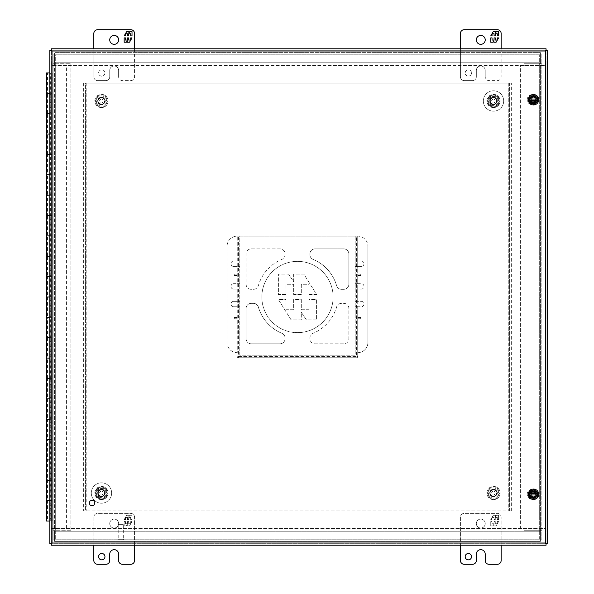 <?xml version="1.0" encoding="UTF-8"?>
<svg xmlns="http://www.w3.org/2000/svg" width="594" height="594" viewBox="0 0 594 594"><rect width="100%" height="100%" fill="white"/><g stroke="black" fill="none" stroke-linecap="round" stroke-linejoin="round"><path stroke-width="0.45" stroke-dasharray="2.97 2.23" d="M546.064 528.467L546.064 543.74L51.314 543.74L51.314 528.467L546.064 528.467L520.611 528.467L520.611 65.555L546.064 65.555L546.064 528.467L520.611 528.467L520.611 65.555L546.064 65.555L546.064 543.74L51.314 543.74L51.314 528.467L546.064 528.467M536.367 99.71A4.039 4.039 0 0 1 532.321 103.75A4.039 4.039 0 0 1 528.281 99.71A4.039 4.039 0 0 1 532.321 95.664A4.039 4.039 0 0 1 536.367 99.71A4.039 4.039 0 0 1 532.321 103.75A4.039 4.039 0 0 1 528.281 99.71A4.039 4.039 0 0 1 532.321 95.664A4.039 4.039 0 0 1 536.367 99.71M536.367 494.29A4.039 4.039 0 0 1 532.321 498.336A4.039 4.039 0 0 1 528.281 494.29A4.039 4.039 0 0 1 532.321 490.25A4.039 4.039 0 0 1 536.367 494.29A4.039 4.039 0 0 1 532.321 498.336A4.039 4.039 0 0 1 528.281 494.29A4.039 4.039 0 0 1 532.321 490.25A4.039 4.039 0 0 1 536.367 494.29M53.111 54.076L54.618 54.076L55.294 54.811L54.559 54.076L55.294 54.811L54.566 54.076L54.566 54.811L54.566 52.614L540.406 52.614L540.406 54.811L540.406 54.076L539.671 54.811L540.406 54.076L539.671 54.811L540.406 54.076L541.869 54.076L541.869 539.924L540.406 539.924L540.406 541.386L54.566 541.386L54.566 539.924L53.096 539.924L53.096 54.076L54.559 54.076L54.566 52.614L540.406 52.614L540.347 54.076L541.854 54.076L541.854 63.283L524.049 63.283L524.049 530.717L541.854 530.717L541.854 539.924L540.347 539.924L540.406 531.207L540.406 541.386L54.566 541.386L54.566 531.207L54.618 539.924L53.111 539.924L53.111 530.717L70.916 530.717L70.916 63.283L53.111 63.283L53.111 54.076L53.111 539.924M539.671 539.189L540.406 539.924L540.406 54.076L54.566 54.076L540.406 54.076L540.406 539.924L539.671 539.189L540.406 539.924L54.566 539.924L55.294 539.189L54.566 539.924L540.406 539.924L539.671 539.189L539.671 54.811L55.294 54.811L55.294 539.189L54.559 539.924L54.559 54.076L54.559 539.924L55.294 539.189L539.671 539.189L539.671 54.811L55.294 54.811L55.294 539.189L539.671 539.189M540.406 54.811L540.406 62.793L540.406 54.811L54.566 54.811L54.566 62.793L54.566 54.811L540.406 54.811M541.854 54.076L541.854 539.924M54.566 62.793L540.406 62.793L54.566 62.793M541.854 63.283L540.347 63.283L540.347 54.076M540.347 539.924L540.347 530.717L541.854 530.717M540.406 531.207L54.566 531.207L540.406 531.207M54.618 54.076L54.618 63.283L53.111 63.283M53.111 530.717L54.618 530.717L54.618 539.924M540.347 530.717L524.049 530.717L524.049 63.283L540.347 63.283M54.618 530.717L55.294 530.717L55.294 63.283L54.618 63.283M55.294 63.283L70.916 63.283L70.916 530.717L55.294 530.717L55.294 63.283M104.967 556.66A3.185 3.185 0 0 1 101.782 559.845A3.185 3.185 0 0 1 98.597 556.66A3.185 3.185 0 0 1 101.782 553.482A3.185 3.185 0 0 1 104.967 556.66M118.644 523.566A4.455 4.455 0 0 1 114.189 528.021A4.455 4.455 0 0 1 109.734 523.566A4.455 4.455 0 0 1 114.189 519.111A4.455 4.455 0 0 1 118.644 523.566A4.455 4.455 0 0 1 114.189 528.021A4.455 4.455 0 0 1 109.734 523.566A4.455 4.455 0 0 1 114.189 519.111A4.455 4.455 0 0 1 118.644 523.566M118.629 560.484A3.816 3.816 0 0 0 122.453 564.3L130.739 564.3A3.816 3.816 0 0 0 134.556 560.484L134.556 517.203A3.816 3.816 0 0 0 130.739 513.387L97.646 513.387A3.816 3.816 0 0 0 93.83 517.203L93.83 560.484A3.816 3.816 0 0 0 97.646 564.3L105.925 564.3A3.816 3.816 0 0 0 109.742 560.484L109.742 554.12A4.44 4.44 0 0 1 114.182 549.68A4.44 4.44 0 0 1 118.629 554.12L118.629 560.484M134.556 545.21L134.556 517.203A3.816 3.816 0 0 0 130.739 513.387L97.646 513.387A3.816 3.816 0 0 0 93.83 517.203L93.83 545.21M128.883 516.862L129.796 515.28L132.009 515.28L132.009 519.601L130.695 519.601L130.695 517.448L128.698 517.448L128.698 519.601L127.48 519.601L127.48 517.448L125.483 517.448L125.483 519.601L124.168 519.601L126.663 515.28L128.883 515.28L128.883 516.862L129.796 515.28L132.009 515.28L132.009 519.601L130.695 519.601L130.695 517.448L128.698 517.448L128.698 519.601L127.48 519.601L127.48 517.448L125.483 517.448L125.483 519.601L124.168 519.601L126.663 515.28L128.883 515.28L128.883 516.862M128.698 523.745L130.695 523.745L130.695 521.584L132.009 521.584L129.514 525.905L127.294 525.905L127.294 524.324L126.381 525.905L124.168 525.905L124.168 521.584L125.483 521.584L125.483 523.745L127.48 523.745L127.48 521.584L128.698 521.584L128.698 523.745L130.695 523.745L130.695 521.584L132.009 521.584L129.514 525.905L127.294 525.905L127.294 524.324L126.381 525.905L124.168 525.905L124.168 521.584L125.483 521.584L125.483 523.745L127.48 523.745L127.48 521.584L128.698 521.584L128.698 523.745M104.967 72.98A3.185 3.185 0 0 1 101.782 76.158A3.185 3.185 0 0 1 98.597 72.98A3.185 3.185 0 0 1 101.782 69.795A3.185 3.185 0 0 1 104.967 72.98A3.185 3.185 0 0 1 101.782 76.158A3.185 3.185 0 0 1 98.597 72.98A3.185 3.185 0 0 1 101.782 69.795A3.185 3.185 0 0 1 104.967 72.98M118.644 39.88A4.455 4.455 0 0 1 114.189 44.335A4.455 4.455 0 0 1 109.734 39.88A4.455 4.455 0 0 1 114.189 35.425A4.455 4.455 0 0 1 118.644 39.88M134.556 48.79L134.556 76.797A3.816 3.816 0 0 1 130.739 80.613L122.453 80.613A3.816 3.816 0 0 1 118.629 76.797A3.816 3.816 0 0 0 122.453 80.613L130.739 80.613A3.816 3.816 0 0 0 134.556 76.797L134.556 33.516A3.816 3.816 0 0 0 130.739 29.7L97.646 29.7A3.816 3.816 0 0 0 93.83 33.516L93.83 76.797A3.816 3.816 0 0 0 97.646 80.613L105.925 80.613A3.816 3.816 0 0 0 109.742 76.797L109.742 70.434A4.44 4.44 0 0 1 114.182 65.993A4.44 4.44 0 0 1 118.629 70.434L118.629 76.797L118.629 70.434A4.44 4.44 0 0 0 114.189 65.993L114.189 65.993A4.44 4.44 0 0 0 109.742 70.434L109.742 76.797A3.816 3.816 0 0 1 105.925 80.613L97.646 80.613A3.816 3.816 0 0 1 93.83 76.797L93.83 48.79M129.796 31.593L132.009 31.593L132.009 35.915L130.695 35.915L130.695 33.761L128.698 33.761L128.698 35.915L127.48 35.915L127.48 33.761L125.483 33.761L125.483 35.915L124.168 35.915L126.663 31.593L128.883 31.593L128.883 33.175L129.796 31.593M130.695 40.058L130.695 37.897L132.009 37.897L129.514 42.226L127.294 42.226L127.294 40.644L126.381 42.226L124.168 42.226L124.168 37.897L125.483 37.897L125.483 40.058L127.48 40.058L127.48 37.897L128.698 37.897L128.698 40.058L130.695 40.058M471.547 556.66A3.185 3.185 0 0 1 468.362 559.845A3.185 3.185 0 0 1 465.184 556.66A3.185 3.185 0 0 1 468.362 553.482A3.185 3.185 0 0 1 471.547 556.66M485.231 523.566A4.455 4.455 0 0 1 480.776 528.021A4.455 4.455 0 0 1 476.321 523.566A4.455 4.455 0 0 1 480.776 519.111A4.455 4.455 0 0 1 485.231 523.566A4.455 4.455 0 0 1 480.776 528.021A4.455 4.455 0 0 1 476.321 523.566A4.455 4.455 0 0 1 480.776 519.111A4.455 4.455 0 0 1 485.231 523.566M485.216 560.484A3.816 3.816 0 0 0 489.033 564.3L497.319 564.3A3.816 3.816 0 0 0 501.143 560.484L501.143 517.203A3.816 3.816 0 0 0 497.319 513.387L464.226 513.387A3.816 3.816 0 0 0 460.409 517.203L460.409 560.484A3.816 3.816 0 0 0 464.226 564.3L472.505 564.3A3.816 3.816 0 0 0 476.329 560.484L476.329 554.12A4.44 4.44 0 0 1 480.769 549.68A4.44 4.44 0 0 1 485.216 554.12L485.216 560.484M501.143 545.21L501.143 517.203A3.816 3.816 0 0 0 497.319 513.387L464.226 513.387A3.816 3.816 0 0 0 460.409 517.203L460.409 545.21M495.463 516.862L496.376 515.28L498.596 515.28L498.596 519.601L497.282 519.601L497.282 517.448L495.285 517.448L495.285 519.601L494.06 519.601L494.06 517.448L492.062 517.448L492.062 519.601L490.748 519.601L493.243 515.28L495.463 515.28L495.463 516.862L496.376 515.28L498.596 515.28L498.596 519.601L497.282 519.601L497.282 517.448L495.285 517.448L495.285 519.601L494.06 519.601L494.06 517.448L492.062 517.448L492.062 519.601L490.748 519.601L493.243 515.28L495.463 515.28L495.463 516.862M495.285 523.745L497.282 523.745L497.282 521.584L498.596 521.584L496.101 525.905L493.881 525.905L493.881 524.324L492.968 525.905L490.748 525.905L490.748 521.584L492.062 521.584L492.062 523.745L494.06 523.745L494.06 521.584L495.285 521.584L495.285 523.745L497.282 523.745L497.282 521.584L498.596 521.584L496.101 525.905L493.881 525.905L493.881 524.324L492.968 525.905L490.748 525.905L490.748 521.584L492.062 521.584L492.062 523.745L494.06 523.745L494.06 521.584L495.285 521.584L495.285 523.745M471.547 72.98A3.185 3.185 0 0 1 468.362 76.158A3.185 3.185 0 0 1 465.184 72.98A3.185 3.185 0 0 1 468.362 69.795A3.185 3.185 0 0 1 471.547 72.98A3.185 3.185 0 0 1 468.362 76.158A3.185 3.185 0 0 1 465.184 72.98A3.185 3.185 0 0 1 468.362 69.795A3.185 3.185 0 0 1 471.547 72.98M485.231 39.88A4.455 4.455 0 0 1 480.776 44.335A4.455 4.455 0 0 1 476.321 39.88A4.455 4.455 0 0 1 480.776 35.425A4.455 4.455 0 0 1 485.231 39.88M501.143 48.79L501.143 76.797A3.816 3.816 0 0 1 497.319 80.613L489.033 80.613A3.816 3.816 0 0 1 485.216 76.797A3.816 3.816 0 0 0 489.033 80.613L497.319 80.613A3.816 3.816 0 0 0 501.143 76.797L501.143 33.516A3.816 3.816 0 0 0 497.319 29.7L464.226 29.7A3.816 3.816 0 0 0 460.409 33.516L460.409 76.797A3.816 3.816 0 0 0 464.226 80.613L472.505 80.613A3.816 3.816 0 0 0 476.329 76.797L476.329 70.434A4.44 4.44 0 0 1 480.769 65.993A4.44 4.44 0 0 1 485.216 70.434L485.216 76.797L485.216 70.434A4.44 4.44 0 0 0 480.776 65.993L480.776 65.993A4.44 4.44 0 0 0 476.329 70.434L476.329 76.797A3.816 3.816 0 0 1 472.505 80.613L464.226 80.613A3.816 3.816 0 0 1 460.409 76.797L460.409 48.79M496.376 31.593L498.596 31.593L498.596 35.915L497.282 35.915L497.282 33.761L495.285 33.761L495.285 35.915L494.06 35.915L494.06 33.761L492.062 33.761L492.062 35.915L490.748 35.915L493.243 31.593L495.463 31.593L495.463 33.175L496.376 31.593M497.282 40.058L497.282 37.897L498.596 37.897L496.101 42.226L493.881 42.226L493.881 40.644L492.968 42.226L490.748 42.226L490.748 37.897L492.062 37.897L492.062 40.058L494.06 40.058L494.06 37.897L495.285 37.897L495.285 40.058L497.282 40.058M104.596 493.02A3.126 3.126 0 0 0 101.463 489.894A3.126 3.126 0 0 0 98.337 493.02A3.126 3.126 0 0 1 101.463 489.894A3.126 3.126 0 0 1 104.596 493.02A3.126 3.126 0 0 1 101.463 496.146A3.126 3.126 0 0 1 98.337 493.02A3.126 3.126 0 0 0 101.463 496.146A3.126 3.126 0 0 0 104.596 493.02M101.492 486.59L107.091 489.864L107.091 496.161L101.418 499.45L95.886 496.161L95.886 489.864L101.492 486.59L107.091 489.864L107.091 496.161L101.418 499.45L95.886 496.161L95.886 489.864L101.492 486.59M533.523 102.435A2.71 2.71 0 0 1 530.813 99.725A2.71 2.71 0 0 1 533.523 97.022A2.71 2.71 0 0 0 530.813 99.725A2.71 2.71 0 0 0 533.523 102.435A2.71 2.71 0 0 0 536.234 99.725A2.71 2.71 0 0 0 533.523 97.022A2.71 2.71 0 0 1 536.234 99.725A2.71 2.71 0 0 1 533.523 102.435M533.523 496.978A2.71 2.71 0 0 1 530.813 494.275A2.71 2.71 0 0 1 533.523 491.565A2.71 2.71 0 0 0 530.813 494.275A2.71 2.71 0 0 0 533.523 496.978A2.71 2.71 0 0 0 536.234 494.275A2.71 2.71 0 0 0 533.523 491.565A2.71 2.71 0 0 1 536.234 494.275A2.71 2.71 0 0 1 533.523 496.978M51.307 48.79L51.307 50.26L52.034 50.995L52.034 543.005L545.337 543.005L545.337 50.995L52.034 50.995L51.299 50.26L546.064 50.26L51.307 50.26L546.064 50.26L545.337 50.995L546.064 50.26L546.064 543.74L545.337 543.005L546.064 543.74L51.307 543.74L52.034 543.005L51.299 543.74L51.299 50.26L546.064 50.26L546.064 543.74L51.307 543.74L51.299 50.26L49.837 50.26L49.837 543.74L51.299 543.74L51.307 545.21L546.064 545.21L546.064 543.74L547.534 543.74L547.534 50.26L546.064 50.26L546.064 65.533L51.314 65.533L51.314 50.267L51.314 65.533L546.064 65.533L546.064 48.79L51.307 48.79M49.837 521.012L52.324 521.012L52.324 500.645L49.837 500.645L50.757 500.645L50.757 521.012L46.466 521.012M52.072 72.965L52.072 521.012L51.299 521.012L51.299 500.645L52.324 500.645L52.324 521.012L53.081 521.012L53.096 72.965L52.079 72.965L52.079 521.012L52.079 72.965L51.322 72.965L53.081 72.965L53.096 521.012L53.081 72.965M46.466 72.965L52.324 72.965L52.324 93.332L51.299 93.332L51.299 113.699L47.483 113.699L50.282 113.699L50.282 134.066L47.483 134.066L52.324 134.066L47.483 134.066L47.483 154.433L52.324 154.433L52.324 134.066L46.466 134.066L50.757 134.066L50.282 134.066L50.282 174.792L47.483 174.792L52.324 174.792L47.483 174.792L47.483 195.159L52.324 195.159L52.324 174.792L46.466 174.792L50.757 174.792L50.282 174.792L50.282 215.525L47.483 215.525L52.324 215.525L47.483 215.525L47.483 235.892L52.324 235.892L52.324 215.525L46.466 215.525L50.757 215.525L50.282 215.525L50.282 256.259L47.483 256.259L52.324 256.259L47.483 256.259L47.483 276.626L52.324 276.626L52.324 256.259L46.466 256.259L50.757 256.259L50.282 256.259L50.282 296.993L47.483 296.993L52.324 296.993L47.483 296.993L47.483 317.352L52.324 317.352L52.324 296.993L46.466 296.993L50.757 296.993L50.282 296.993L50.282 337.719L47.483 337.719L52.324 337.719L47.483 337.719L47.483 358.085L52.324 358.085L52.324 337.719L46.466 337.719L50.757 337.719L50.282 337.719L50.282 378.452L47.483 378.452L52.324 378.452L47.483 378.452L47.483 398.819L52.324 398.819L52.324 378.452L46.466 378.452L50.757 378.452L50.282 378.452L50.282 419.186L47.483 419.186L52.324 419.186L47.483 419.186L47.483 439.553L52.324 439.553L52.324 419.186L46.466 419.186L50.757 419.186L50.282 419.186L50.282 459.912L47.483 459.912L51.299 459.912L51.299 480.279L52.324 480.279L52.324 459.912L47.483 459.912L52.324 459.912L52.324 480.279L52.324 459.912L46.466 459.912L50.757 459.912L50.282 459.912L50.282 480.279L50.757 480.279L49.837 480.279L52.324 480.279L52.324 500.645L51.299 500.645L51.299 93.332L47.483 93.332L50.282 93.332L50.282 72.965L50.757 72.965L50.757 93.332L47.483 93.332L47.483 113.699L50.757 113.699L50.757 93.332L49.837 93.332L52.324 93.332L52.324 113.699L52.324 93.332L46.466 93.332L50.757 93.332L50.282 93.332L50.282 113.699L50.757 113.699L49.837 113.699L52.324 113.699L52.324 72.965L52.324 521.012L52.324 500.645L46.466 500.645L51.299 500.645L51.299 521.012L51.299 500.645L47.483 500.645L50.282 500.645L50.282 521.012L50.757 521.012M52.324 93.332L51.299 93.332L51.299 113.699L47.483 113.699L47.483 134.066L51.299 134.066L51.299 154.433L47.483 154.433L47.483 174.792L51.299 174.792L51.299 195.159L47.483 195.159L47.483 215.525L51.299 215.525L51.299 235.892L47.483 235.892L47.483 256.259L51.299 256.259L51.299 276.626L47.483 276.626L47.483 296.993L51.299 296.993L51.299 317.352L47.483 317.352L47.483 337.719L51.299 337.719L51.299 358.085L47.483 358.085L47.483 378.452L51.299 378.452L51.299 398.819L47.483 398.819L47.483 419.186L51.299 419.186L51.299 439.553L47.483 439.553L47.483 521.012L50.282 521.012M51.299 134.066L51.299 113.699L52.324 113.699L52.324 134.066L51.299 134.066L51.299 154.433L52.324 154.433L52.324 134.066L52.324 174.792L51.299 174.792L51.299 195.159L52.324 195.159L52.324 174.792L52.324 215.525L51.299 215.525L51.299 235.892L52.324 235.892L52.324 215.525L52.324 256.259L51.299 256.259L51.299 276.626L52.324 276.626L52.324 256.259L52.324 296.993L51.299 296.993L51.299 317.352L52.324 317.352L52.324 296.993L52.324 337.719L51.299 337.719L51.299 358.085L52.324 358.085L52.324 337.719L52.324 378.452L51.299 378.452L51.299 398.819L52.324 398.819L52.324 378.452L52.324 419.186L51.299 419.186L51.299 439.553L52.324 439.553L52.324 419.186L52.324 459.912L51.299 459.912L51.299 480.279L46.466 480.279L52.324 480.279L52.324 500.645M51.299 93.332L51.322 521.012L51.299 72.965L47.483 72.965L47.483 93.332L51.299 93.332L51.299 72.965L52.324 72.965L52.324 521.012L47.483 521.012M52.079 521.012L53.096 521.012M51.299 174.792L51.299 154.433L47.483 154.433L50.757 154.433L50.757 113.699L46.466 113.699L52.324 113.699L52.324 134.066M51.299 215.525L51.299 195.159L47.483 195.159L50.757 195.159L50.757 154.433L46.466 154.433L52.324 154.433L52.324 174.792M51.299 256.259L51.299 235.892L47.483 235.892L50.757 235.892L50.757 195.159L46.466 195.159L52.324 195.159L52.324 215.525M51.299 296.993L51.299 276.626L47.483 276.626L50.757 276.626L50.757 235.892L46.466 235.892L52.324 235.892L52.324 256.259M51.299 337.719L51.299 317.352L47.483 317.352L50.757 317.352L50.757 276.626L46.466 276.626L52.324 276.626L52.324 296.993M51.299 378.452L51.299 358.085L47.483 358.085L50.757 358.085L50.757 317.352L46.466 317.352L52.324 317.352L52.324 337.719M51.299 419.186L51.299 398.819L47.483 398.819L50.757 398.819L50.757 358.085L46.466 358.085L52.324 358.085L52.324 378.452M51.299 459.912L51.299 439.553L47.483 439.553L50.757 439.553L50.757 398.819L46.466 398.819L52.324 398.819L52.324 419.186M51.299 500.645L51.299 480.279L47.483 480.279L50.282 480.279L50.282 500.645L50.757 500.645L50.757 439.553L46.466 439.553L52.324 439.553L52.324 459.912M496.636 100.98A3.126 3.126 0 0 0 493.503 97.854A3.126 3.126 0 0 0 490.377 100.98A3.126 3.126 0 0 1 493.503 97.854A3.126 3.126 0 0 1 496.636 100.98A3.126 3.126 0 0 1 493.503 104.106A3.126 3.126 0 0 1 490.377 100.98A3.126 3.126 0 0 0 493.503 104.106A3.126 3.126 0 0 0 496.636 100.98M493.532 94.55L499.131 97.824L499.131 104.121L493.458 107.41L487.926 104.121L487.926 97.824L493.532 94.55L499.131 97.824L499.131 104.121L493.458 107.41L487.926 104.121L487.926 97.824L493.532 94.55M531.036 494.275A2.487 2.487 0 0 1 533.523 491.787A2.487 2.487 0 0 1 536.003 494.275A2.487 2.487 0 0 0 533.523 491.787A2.487 2.487 0 0 0 531.036 494.275A2.487 2.487 0 0 0 533.523 496.755A2.487 2.487 0 0 0 536.003 494.275A2.487 2.487 0 0 1 533.523 496.755A2.487 2.487 0 0 1 531.036 494.275M531.615 494.275A1.908 1.908 0 0 1 533.523 492.367A1.908 1.908 0 0 1 535.432 494.275A1.908 1.908 0 0 0 533.523 492.367A1.908 1.908 0 0 0 531.615 494.275A1.908 1.908 0 0 0 533.523 496.183A1.908 1.908 0 0 0 535.432 494.275A1.908 1.908 0 0 1 533.523 496.183A1.908 1.908 0 0 1 531.615 494.275M529.707 492.07L533.523 489.864L537.34 492.07L537.34 496.48L533.523 498.685L529.707 496.48L529.707 492.07M537.34 493.577L529.707 493.577M529.707 494.965L537.34 494.965M530.42 493.577A3.185 3.185 0 0 1 536.627 493.577M536.627 494.965A3.185 3.185 0 0 1 530.42 494.965M493.503 97.616A3.364 3.364 0 0 0 490.147 100.98A3.364 3.364 0 0 0 493.503 104.344A3.364 3.364 0 0 1 490.147 100.98A3.364 3.364 0 0 1 493.503 97.616A3.364 3.364 0 0 1 496.866 100.98A3.364 3.364 0 0 1 493.503 104.344A3.364 3.364 0 0 0 496.866 100.98A3.364 3.364 0 0 0 493.503 97.616A3.364 3.364 0 0 1 496.866 100.98A3.364 3.364 0 0 1 493.503 104.344M493.503 107.596A6.616 6.616 0 0 1 486.887 100.98A6.616 6.616 0 0 1 493.503 94.364A6.616 6.616 0 0 1 500.126 100.98A6.616 6.616 0 0 1 493.503 107.596A6.616 6.616 0 0 1 486.887 100.98A6.616 6.616 0 0 1 493.503 94.364A6.616 6.616 0 0 1 500.126 100.98A6.616 6.616 0 0 1 493.503 107.596A6.616 6.616 0 0 0 500.126 100.98A6.616 6.616 0 0 0 493.503 94.364A6.616 6.616 0 0 1 500.126 100.98A6.616 6.616 0 0 1 493.503 107.596M493.503 97.164A3.816 3.816 0 0 1 497.319 100.98A3.816 3.816 0 0 1 493.503 104.796A3.816 3.816 0 0 0 497.319 100.98A3.816 3.816 0 0 0 493.503 97.164A3.816 3.816 0 0 0 489.686 100.98A3.816 3.816 0 0 0 493.503 104.796A3.816 3.816 0 0 1 489.686 100.98A3.816 3.816 0 0 1 493.503 97.164M493.503 97.928A3.052 3.052 0 0 1 496.562 100.98A3.052 3.052 0 0 1 493.503 104.032A3.052 3.052 0 0 1 490.451 100.98A3.052 3.052 0 0 1 493.503 97.928M493.503 489.656A3.364 3.364 0 0 0 490.147 493.02A3.364 3.364 0 0 0 493.503 496.384A3.364 3.364 0 0 1 490.147 493.02A3.364 3.364 0 0 1 493.503 489.656A3.364 3.364 0 0 1 496.866 493.02A3.364 3.364 0 0 1 493.503 496.384A3.364 3.364 0 0 0 496.866 493.02A3.364 3.364 0 0 0 493.503 489.656A3.364 3.364 0 0 1 496.866 493.02A3.364 3.364 0 0 1 493.503 496.384M493.503 499.636A6.616 6.616 0 0 1 486.887 493.02A6.616 6.616 0 0 1 493.503 486.404A6.616 6.616 0 0 1 500.126 493.02A6.616 6.616 0 0 1 493.503 499.636A6.616 6.616 0 0 1 486.887 493.02A6.616 6.616 0 0 1 493.503 486.404A6.616 6.616 0 0 1 500.126 493.02A6.616 6.616 0 0 1 493.503 499.636A6.616 6.616 0 0 0 500.126 493.02A6.616 6.616 0 0 0 493.503 486.404A6.616 6.616 0 0 1 500.126 493.02A6.616 6.616 0 0 1 493.503 499.636M493.503 489.204A3.816 3.816 0 0 1 497.319 493.02A3.816 3.816 0 0 1 493.503 496.836A3.816 3.816 0 0 0 497.319 493.02A3.816 3.816 0 0 0 493.503 489.204A3.816 3.816 0 0 0 489.686 493.02A3.816 3.816 0 0 0 493.503 496.836A3.816 3.816 0 0 1 489.686 493.02A3.816 3.816 0 0 1 493.503 489.204M493.503 489.968A3.052 3.052 0 0 1 496.562 493.02A3.052 3.052 0 0 1 493.503 496.072A3.052 3.052 0 0 1 490.451 493.02A3.052 3.052 0 0 1 493.503 489.968M101.463 97.616A3.364 3.364 0 0 0 98.107 100.98A3.364 3.364 0 0 0 101.463 104.344A3.364 3.364 0 0 1 98.107 100.98A3.364 3.364 0 0 1 101.463 97.616A3.364 3.364 0 0 1 104.826 100.98A3.364 3.364 0 0 1 101.463 104.344A3.364 3.364 0 0 0 104.826 100.98A3.364 3.364 0 0 0 101.463 97.616A3.364 3.364 0 0 1 104.826 100.98A3.364 3.364 0 0 1 101.463 104.344M101.463 107.596A6.616 6.616 0 0 1 94.847 100.98A6.616 6.616 0 0 1 101.463 94.364A6.616 6.616 0 0 1 108.086 100.98A6.616 6.616 0 0 1 101.463 107.596A6.616 6.616 0 0 1 94.847 100.98A6.616 6.616 0 0 1 101.463 94.364A6.616 6.616 0 0 1 108.086 100.98A6.616 6.616 0 0 1 101.463 107.596A6.616 6.616 0 0 0 108.086 100.98A6.616 6.616 0 0 0 101.463 94.364A6.616 6.616 0 0 1 108.086 100.98A6.616 6.616 0 0 1 101.463 107.596M101.463 97.164A3.816 3.816 0 0 1 105.279 100.98A3.816 3.816 0 0 1 101.463 104.796A3.816 3.816 0 0 0 105.279 100.98A3.816 3.816 0 0 0 101.463 97.164A3.816 3.816 0 0 0 97.646 100.98A3.816 3.816 0 0 0 101.463 104.796A3.816 3.816 0 0 1 97.646 100.98A3.816 3.816 0 0 1 101.463 97.164M101.463 97.928A3.052 3.052 0 0 1 104.522 100.98A3.052 3.052 0 0 1 101.463 104.032A3.052 3.052 0 0 1 98.411 100.98A3.052 3.052 0 0 1 101.463 97.928M493.503 90.8A10.18 10.18 0 0 0 483.323 100.98A10.18 10.18 0 0 0 493.503 111.16A10.18 10.18 0 0 0 503.69 100.98A10.18 10.18 0 0 0 493.503 90.8A10.18 10.18 0 0 0 483.323 100.98A10.18 10.18 0 0 0 493.503 111.16A10.18 10.18 0 0 0 503.69 100.98A10.18 10.18 0 0 0 493.503 90.8M498.032 100.98A4.529 4.529 0 0 0 493.503 96.451A4.529 4.529 0 0 0 488.973 100.98A4.529 4.529 0 0 1 493.503 96.451A4.529 4.529 0 0 1 498.032 100.98A4.529 4.529 0 0 1 493.503 105.509A4.529 4.529 0 0 1 488.973 100.98A4.529 4.529 0 0 0 493.503 105.509A4.529 4.529 0 0 0 498.032 100.98M101.463 489.656A3.364 3.364 0 0 0 98.107 493.02A3.364 3.364 0 0 0 101.463 496.384A3.364 3.364 0 0 1 98.107 493.02A3.364 3.364 0 0 1 101.463 489.656A3.364 3.364 0 0 1 104.826 493.02A3.364 3.364 0 0 1 101.463 496.384A3.364 3.364 0 0 0 104.826 493.02A3.364 3.364 0 0 0 101.463 489.656A3.364 3.364 0 0 1 104.826 493.02A3.364 3.364 0 0 1 101.463 496.384M101.463 499.636A6.616 6.616 0 0 1 94.847 493.02A6.616 6.616 0 0 1 101.463 486.404A6.616 6.616 0 0 1 108.086 493.02A6.616 6.616 0 0 1 101.463 499.636A6.616 6.616 0 0 1 94.847 493.02A6.616 6.616 0 0 1 101.463 486.404A6.616 6.616 0 0 1 108.086 493.02A6.616 6.616 0 0 1 101.463 499.636A6.616 6.616 0 0 0 108.086 493.02A6.616 6.616 0 0 0 101.463 486.404A6.616 6.616 0 0 1 108.086 493.02A6.616 6.616 0 0 1 101.463 499.636M101.463 489.204A3.816 3.816 0 0 1 105.279 493.02A3.816 3.816 0 0 1 101.463 496.836A3.816 3.816 0 0 0 105.279 493.02A3.816 3.816 0 0 0 101.463 489.204A3.816 3.816 0 0 0 97.646 493.02A3.816 3.816 0 0 0 101.463 496.836A3.816 3.816 0 0 1 97.646 493.02A3.816 3.816 0 0 1 101.463 489.204M101.463 489.968A3.052 3.052 0 0 1 104.522 493.02A3.052 3.052 0 0 1 101.463 496.072A3.052 3.052 0 0 1 98.411 493.02A3.052 3.052 0 0 1 101.463 489.968M535.521 102.569A3.475 3.475 0 0 1 530.048 99.725A3.475 3.475 0 0 0 535.521 102.569L535.521 101.307L535.521 102.569M535.521 98.151A2.547 2.547 0 0 0 530.977 99.725A2.547 2.547 0 0 0 535.521 101.307A2.547 2.547 0 0 1 530.977 99.725A2.547 2.547 0 0 1 535.521 98.151L535.521 96.889A3.475 3.475 0 0 0 530.048 99.725A3.475 3.475 0 0 1 535.521 96.889L535.521 98.151M94.58 503.007A2.547 2.547 0 0 0 92.033 500.467A2.547 2.547 0 0 0 89.486 503.007A2.547 2.547 0 0 1 92.033 500.467A2.547 2.547 0 0 1 94.58 503.007A2.547 2.547 0 0 1 92.033 505.553A2.547 2.547 0 0 1 89.486 503.007A2.547 2.547 0 0 0 92.033 505.553A2.547 2.547 0 0 0 94.58 503.007M89.174 503.007A2.859 2.859 0 0 1 92.033 500.148A2.859 2.859 0 0 1 94.899 503.007A2.859 2.859 0 0 1 92.033 505.873A2.859 2.859 0 0 1 89.174 503.007A2.859 2.859 0 0 1 92.033 500.148A2.859 2.859 0 0 1 94.899 503.007A2.859 2.859 0 0 1 92.033 505.873A2.859 2.859 0 0 1 89.174 503.007M493.503 106.074A5.094 5.094 0 0 1 488.409 100.98A5.094 5.094 0 0 1 493.503 95.886A5.094 5.094 0 0 1 498.596 100.98A5.094 5.094 0 0 1 493.503 106.074A5.094 5.094 0 0 1 488.409 100.98A5.094 5.094 0 0 1 493.503 95.886A5.094 5.094 0 0 1 498.596 100.98A5.094 5.094 0 0 1 493.503 106.074M493.503 498.114A5.094 5.094 0 0 1 488.409 493.02A5.094 5.094 0 0 1 493.503 487.926A5.094 5.094 0 0 1 498.596 493.02A5.094 5.094 0 0 1 493.503 498.114A5.094 5.094 0 0 1 488.409 493.02A5.094 5.094 0 0 1 493.503 487.926A5.094 5.094 0 0 1 498.596 493.02A5.094 5.094 0 0 1 493.503 498.114M101.463 498.114A5.094 5.094 0 0 1 96.369 493.02A5.094 5.094 0 0 1 101.463 487.926A5.094 5.094 0 0 1 106.556 493.02A5.094 5.094 0 0 1 101.463 498.114A5.094 5.094 0 0 1 96.369 493.02A5.094 5.094 0 0 1 101.463 487.926A5.094 5.094 0 0 1 106.556 493.02A5.094 5.094 0 0 1 101.463 498.114M101.463 106.074A5.094 5.094 0 0 1 96.369 100.98A5.094 5.094 0 0 1 101.463 95.886A5.094 5.094 0 0 1 106.556 100.98A5.094 5.094 0 0 1 101.463 106.074A5.094 5.094 0 0 1 96.369 100.98A5.094 5.094 0 0 1 101.463 95.886A5.094 5.094 0 0 1 106.556 100.98A5.094 5.094 0 0 1 101.463 106.074M508.776 83.16L85.581 83.16L85.581 510.84L509.392 510.84L509.392 83.16L511.323 83.16L509.392 83.16L509.392 510.84L511.323 510.84L83.643 510.84L85.581 510.84L85.581 83.16L83.643 83.16L508.776 83.16L508.776 510.84L508.776 83.16M511.323 510.84L511.323 83.16L511.323 510.84M83.643 83.16L83.643 510.84L83.643 83.16M533.523 94.535A5.19 5.19 0 0 0 528.326 99.725A5.19 5.19 0 0 0 533.523 104.923A5.19 5.19 0 0 0 538.713 99.725A5.19 5.19 0 0 0 533.523 94.535M533.523 97.082A2.651 2.651 0 0 1 536.167 99.725A2.651 2.651 0 0 1 533.523 102.376A2.651 2.651 0 0 1 530.873 99.725A2.651 2.651 0 0 1 533.523 97.082A2.651 2.651 0 0 1 536.167 99.725A2.651 2.651 0 0 1 533.523 102.376A2.651 2.651 0 0 1 530.873 99.725A2.651 2.651 0 0 1 533.523 97.082M47.483 72.965L50.282 72.965M51.299 113.699L52.324 113.699M51.299 154.433L52.324 154.433M51.299 195.159L52.324 195.159M51.299 235.892L52.324 235.892M51.299 276.626L52.324 276.626M51.299 317.352L52.324 317.352M51.299 358.085L52.324 358.085M51.299 398.819L52.324 398.819M51.299 439.553L52.324 439.553M51.299 480.279L52.324 480.279M51.299 521.012L52.324 521.012M50.757 72.965L49.837 72.965M123.3 524.651L118.206 524.651L123.3 524.651L123.3 539.285L118.206 539.285L123.3 539.285M118.206 524.651L118.206 539.285M117.887 539.285L123.611 539.285L117.887 539.285L117.887 539.924L123.611 539.924L117.887 539.924M123.611 539.285L123.611 539.924M101.463 482.84A10.18 10.18 0 0 0 91.283 493.02A10.18 10.18 0 0 0 101.463 503.2A10.18 10.18 0 0 0 111.65 493.02A10.18 10.18 0 0 0 101.463 482.84A10.18 10.18 0 0 0 91.283 493.02A10.18 10.18 0 0 0 101.463 503.2A10.18 10.18 0 0 0 111.65 493.02A10.18 10.18 0 0 0 101.463 482.84M105.992 493.02A4.529 4.529 0 0 0 101.463 488.491A4.529 4.529 0 0 0 96.933 493.02A4.529 4.529 0 0 1 101.463 488.491A4.529 4.529 0 0 1 105.992 493.02A4.529 4.529 0 0 1 101.463 497.549A4.529 4.529 0 0 1 96.933 493.02A4.529 4.529 0 0 0 101.463 497.549A4.529 4.529 0 0 0 105.992 493.02M535.521 497.111A3.475 3.475 0 0 1 530.048 494.275A3.475 3.475 0 0 0 535.521 497.111L535.521 495.849L535.521 497.111M535.521 492.693A2.547 2.547 0 0 0 530.977 494.275A2.547 2.547 0 0 0 535.521 495.849A2.547 2.547 0 0 1 530.977 494.275A2.547 2.547 0 0 1 535.521 492.693L535.521 491.431A3.475 3.475 0 0 0 530.048 494.275A3.475 3.475 0 0 1 535.521 491.431L535.521 492.693M297.483 332.64A35.64 35.64 0 0 0 333.123 297A35.64 35.64 0 0 0 297.483 261.36A35.64 35.64 0 0 1 333.123 297A35.64 35.64 0 0 1 297.483 332.64A35.64 35.64 0 0 1 261.843 297A35.64 35.64 0 0 1 297.483 261.36A35.64 35.64 0 0 0 261.843 297A35.64 35.64 0 0 0 297.483 332.64M285.061 338.023A5.094 5.094 0 0 0 281.912 333.316A40.734 40.734 0 0 1 258.368 307.039A5.094 5.094 0 0 0 253.482 303.363L251.195 303.363A5.094 5.094 0 0 0 246.102 308.457L246.102 338.706A5.094 5.094 0 0 0 251.195 343.8L279.967 343.8A5.094 5.094 0 0 0 285.061 338.706L285.061 338.023L285.061 338.706A5.094 5.094 0 0 1 279.967 343.8L251.195 343.8A5.094 5.094 0 0 1 246.102 338.706L246.102 308.457A5.094 5.094 0 0 1 251.195 303.363L253.482 303.363A5.094 5.094 0 0 1 258.368 307.039A40.734 40.734 0 0 0 281.912 333.316A5.094 5.094 0 0 1 285.061 338.023M253.482 289.315A5.094 5.094 0 0 0 258.368 285.64A40.734 40.734 0 0 1 281.912 259.363A5.094 5.094 0 0 0 285.061 254.655L285.061 253.965A5.094 5.094 0 0 0 279.967 248.879L251.195 248.879A5.094 5.094 0 0 0 246.102 253.965L246.102 284.222A5.094 5.094 0 0 0 251.195 289.315L253.482 289.315A5.094 5.094 0 0 0 258.368 285.64A40.734 40.734 0 0 1 281.912 259.363A5.094 5.094 0 0 0 285.061 254.655L285.061 253.965A5.094 5.094 0 0 0 279.967 248.879L251.195 248.879A5.094 5.094 0 0 0 246.102 253.965L246.102 284.222A5.094 5.094 0 0 0 251.195 289.315L253.482 289.315M309.905 254.655A5.094 5.094 0 0 0 313.053 259.363A40.734 40.734 0 0 1 336.598 285.64A5.094 5.094 0 0 0 341.491 289.315L343.778 289.315A5.094 5.094 0 0 0 348.864 284.222L348.864 253.965A5.094 5.094 0 0 0 343.778 248.879L314.998 248.879A5.094 5.094 0 0 0 309.905 253.965L309.905 254.655L309.905 253.965A5.094 5.094 0 0 1 314.998 248.879L343.778 248.879A5.094 5.094 0 0 1 348.864 253.965L348.864 284.222A5.094 5.094 0 0 1 343.778 289.315L341.491 289.315A5.094 5.094 0 0 1 336.598 285.64A40.734 40.734 0 0 0 313.053 259.363A5.094 5.094 0 0 1 309.905 254.655M341.491 303.363A5.094 5.094 0 0 0 336.598 307.039A40.734 40.734 0 0 1 313.053 333.316A5.094 5.094 0 0 0 309.905 338.023L309.905 338.706A5.094 5.094 0 0 0 314.998 343.8L343.778 343.8A5.094 5.094 0 0 0 348.864 338.706L348.864 308.457A5.094 5.094 0 0 0 343.778 303.363L341.491 303.363A5.094 5.094 0 0 0 336.598 307.039A40.734 40.734 0 0 1 313.053 333.316A5.094 5.094 0 0 0 309.905 338.023L309.905 338.706A5.094 5.094 0 0 0 314.998 343.8L343.778 343.8A5.094 5.094 0 0 0 348.864 338.706L348.864 308.457A5.094 5.094 0 0 0 343.778 303.363L341.491 303.363M356.504 236.145L357.729 236.145A10.18 10.18 0 0 1 367.909 246.332A10.18 10.18 0 0 0 357.729 236.145L355.182 236.145L355.182 355.205L239.79 355.205L239.79 236.145L355.182 236.145L355.182 355.205L239.79 355.205L239.79 236.145L237.244 236.145A10.18 10.18 0 0 0 227.057 246.332A10.18 10.18 0 0 1 237.244 236.145L237.244 352.658A10.18 10.18 0 0 1 227.057 342.478L227.057 246.332L227.057 342.478A10.18 10.18 0 0 0 237.244 352.658L237.244 236.145L356.504 236.145L356.504 356.526L238.461 356.526L238.461 236.145M361.293 261.011L355.182 261.011L357.729 261.011L357.729 266.431L361.293 266.431A2.71 2.71 0 0 0 363.996 263.721A2.71 2.71 0 0 0 361.293 261.011L357.729 261.011L357.729 236.145L357.729 356.526A1.225 1.225 0 0 1 356.504 357.751L238.461 357.751A1.225 1.225 0 0 1 237.244 356.526A1.225 1.225 0 0 0 238.461 357.751L238.461 356.526L237.244 356.526A1.225 1.225 0 0 0 238.461 357.751L356.504 357.751A1.225 1.225 0 0 0 357.729 356.526L356.504 356.526L356.504 357.751A1.225 1.225 0 0 0 357.729 356.526L357.729 352.658A10.18 10.18 0 0 0 367.909 342.478A10.18 10.18 0 0 1 357.729 352.658L357.729 317.448L360.744 317.448L357.729 317.448L357.729 306.756L355.182 306.756L361.293 306.756A2.71 2.71 0 0 0 363.996 304.046A2.71 2.71 0 0 0 361.293 301.336L355.182 301.336L357.729 301.336L357.729 306.756L361.293 306.756A2.71 2.71 0 0 0 363.996 304.046A2.71 2.71 0 0 0 361.293 301.336L357.729 301.336L357.729 289.122L361.293 289.122A2.71 2.71 0 0 0 363.996 286.412A2.71 2.71 0 0 0 361.293 283.702L355.182 283.702L357.729 283.702L357.729 289.122L355.182 289.122L361.293 289.122A2.71 2.71 0 0 0 363.996 286.412A2.71 2.71 0 0 0 361.293 283.702L357.729 283.702L357.729 274.131L360.744 274.131L357.729 274.131L357.729 266.431L355.182 266.431L361.293 266.431A2.71 2.71 0 0 0 363.996 263.721A2.71 2.71 0 0 0 361.293 261.011M233.68 306.756L239.79 306.756L233.68 306.756A2.71 2.71 0 0 1 230.969 304.046A2.71 2.71 0 0 1 233.68 301.336L239.79 301.336L233.68 301.336A2.71 2.71 0 0 0 230.969 304.046A2.71 2.71 0 0 0 233.68 306.756M233.68 289.122L239.79 289.122L233.68 289.122A2.71 2.71 0 0 1 230.969 286.412A2.71 2.71 0 0 1 233.68 283.702A2.71 2.71 0 0 0 230.969 286.412A2.71 2.71 0 0 0 233.68 289.122M239.79 283.702L233.68 283.702L239.79 283.702M233.68 266.431L239.79 266.431L233.68 266.431A2.71 2.71 0 0 1 230.969 263.721A2.71 2.71 0 0 1 233.68 261.011A2.71 2.71 0 0 0 230.969 263.721A2.71 2.71 0 0 0 233.68 266.431M239.79 261.011L233.68 261.011L239.79 261.011M367.909 246.332L367.909 342.478L367.909 246.332M360.744 318.748L357.729 318.748L360.744 318.748L360.744 317.448M360.744 275.43L357.729 275.43L360.744 275.43L360.744 274.131M234.229 317.448L237.244 317.448L234.229 317.448L234.229 318.748L237.244 318.748L234.229 318.748M234.229 274.131L237.244 274.131L234.229 274.131L234.229 275.43L237.244 275.43L234.229 275.43M286.026 294.453L278.393 294.453L278.393 274.086L288.573 274.086L293.666 281.727L293.666 274.086L303.846 274.086L316.58 294.453L308.939 294.453L308.939 284.274L301.299 284.274L301.299 294.453L293.666 294.453L293.666 284.274L286.026 284.274L286.026 294.453L278.393 294.453L278.393 274.086L288.573 274.086L293.666 281.727L293.666 274.086L303.846 274.086L316.58 294.453L308.939 294.453L308.939 284.274L301.299 284.274L301.299 294.453L293.666 294.453L293.666 284.274L286.026 284.274L286.026 294.453M316.58 319.914L306.393 319.914L301.299 312.273L301.299 319.914L291.119 319.914L278.393 299.547L286.026 299.547L286.026 309.726L293.666 309.726L293.666 299.547L301.299 299.547L301.299 309.726L308.939 309.726L308.939 299.547L316.58 299.547L316.58 319.914L306.393 319.914L301.299 312.273L301.299 319.914L291.119 319.914L278.393 299.547L286.026 299.547L286.026 309.726L293.666 309.726L293.666 299.547L301.299 299.547L301.299 309.726L308.939 309.726L308.939 299.547L316.58 299.547L316.58 319.914M536.293 494.29A3.972 3.972 0 0 0 532.321 490.325A3.972 3.972 0 0 0 528.348 494.29A3.972 3.972 0 0 1 532.321 490.325A3.972 3.972 0 0 1 536.293 494.29A3.972 3.972 0 0 1 532.321 498.262A3.972 3.972 0 0 1 528.348 494.29A3.972 3.972 0 0 0 532.321 498.262A3.972 3.972 0 0 0 536.293 494.29M527.227 494.29A5.094 5.094 0 0 1 532.321 489.204A5.094 5.094 0 0 1 537.414 494.29A5.094 5.094 0 0 1 532.321 499.383A5.094 5.094 0 0 1 527.227 494.29A5.094 5.094 0 0 1 532.321 489.204A5.094 5.094 0 0 1 537.414 494.29A5.094 5.094 0 0 1 532.321 499.383A5.094 5.094 0 0 1 527.227 494.29M535.988 494.29A3.668 3.668 0 0 1 532.321 497.958A3.668 3.668 0 0 1 528.653 494.29A3.668 3.668 0 0 1 532.321 490.629A3.668 3.668 0 0 1 535.988 494.29M529.365 494.29A2.955 2.955 0 0 0 532.321 497.245A2.955 2.955 0 0 0 535.276 494.29A2.955 2.955 0 0 0 532.321 491.342A2.955 2.955 0 0 0 529.365 494.29A2.955 2.955 0 0 0 532.321 497.245A2.955 2.955 0 0 0 535.276 494.29A2.955 2.955 0 0 0 532.321 491.342A2.955 2.955 0 0 0 529.365 494.29M535.172 494.29A2.851 2.851 0 0 1 532.321 497.141A2.851 2.851 0 0 1 529.469 494.29A2.851 2.851 0 0 0 532.321 497.141A2.851 2.851 0 0 0 535.172 494.29A2.851 2.851 0 0 0 532.321 491.438A2.851 2.851 0 0 0 529.469 494.29A2.851 2.851 0 0 1 532.321 491.438A2.851 2.851 0 0 1 535.172 494.29M536.293 99.71A3.972 3.972 0 0 0 532.321 95.738A3.972 3.972 0 0 0 528.348 99.71A3.972 3.972 0 0 1 532.321 95.738A3.972 3.972 0 0 1 536.293 99.71A3.972 3.972 0 0 1 532.321 103.675A3.972 3.972 0 0 1 528.348 99.71A3.972 3.972 0 0 0 532.321 103.675A3.972 3.972 0 0 0 536.293 99.71M527.227 99.71A5.094 5.094 0 0 1 532.321 94.617A5.094 5.094 0 0 1 537.414 99.71A5.094 5.094 0 0 1 532.321 104.796A5.094 5.094 0 0 1 527.227 99.71A5.094 5.094 0 0 1 532.321 94.617A5.094 5.094 0 0 1 537.414 99.71A5.094 5.094 0 0 1 532.321 104.796A5.094 5.094 0 0 1 527.227 99.71M535.988 99.71A3.668 3.668 0 0 1 532.321 103.371A3.668 3.668 0 0 1 528.653 99.71A3.668 3.668 0 0 1 532.321 96.042A3.668 3.668 0 0 1 535.988 99.71M529.365 99.71A2.955 2.955 0 0 0 532.321 102.658A2.955 2.955 0 0 0 535.276 99.71A2.955 2.955 0 0 0 532.321 96.755A2.955 2.955 0 0 0 529.365 99.71A2.955 2.955 0 0 0 532.321 102.658A2.955 2.955 0 0 0 535.276 99.71A2.955 2.955 0 0 0 532.321 96.755A2.955 2.955 0 0 0 529.365 99.71M535.172 99.71A2.851 2.851 0 0 1 532.321 102.562A2.851 2.851 0 0 1 529.469 99.71A2.851 2.851 0 0 0 532.321 102.562A2.851 2.851 0 0 0 535.172 99.71A2.851 2.851 0 0 0 532.321 96.859A2.851 2.851 0 0 0 529.469 99.71A2.851 2.851 0 0 1 532.321 96.859A2.851 2.851 0 0 1 535.172 99.71M51.299 528.467L66.58 528.467L66.58 65.555L51.299 65.555L51.299 528.467L66.58 528.467L66.58 65.555L51.299 65.555L51.299 528.467M531.036 99.725A2.487 2.487 0 0 1 533.523 97.245A2.487 2.487 0 0 1 536.003 99.725A2.487 2.487 0 0 0 533.523 97.245A2.487 2.487 0 0 0 531.036 99.725A2.487 2.487 0 0 0 533.523 102.213A2.487 2.487 0 0 0 536.003 99.725A2.487 2.487 0 0 1 533.523 102.213A2.487 2.487 0 0 1 531.036 99.725M531.615 99.725A1.908 1.908 0 0 1 533.523 97.817A1.908 1.908 0 0 1 535.432 99.725A1.908 1.908 0 0 0 533.523 97.817A1.908 1.908 0 0 0 531.615 99.725A1.908 1.908 0 0 0 533.523 101.633A1.908 1.908 0 0 0 535.432 99.725A1.908 1.908 0 0 1 533.523 101.633A1.908 1.908 0 0 1 531.615 99.725M529.707 97.52L533.523 95.315L537.34 97.52L537.34 101.93L533.523 104.136L529.707 101.93L529.707 97.52M537.34 99.035L529.707 99.035M529.707 100.423L537.34 100.423M530.42 99.035A3.185 3.185 0 0 1 536.627 99.035M536.627 100.423A3.185 3.185 0 0 1 530.42 100.423M533.523 489.077A5.19 5.19 0 0 0 528.326 494.275A5.19 5.19 0 0 0 533.523 499.465A5.19 5.19 0 0 0 538.713 494.275A5.19 5.19 0 0 0 533.523 489.077M533.523 491.624A2.651 2.651 0 0 1 536.167 494.275A2.651 2.651 0 0 1 533.523 496.918A2.651 2.651 0 0 1 530.873 494.275A2.651 2.651 0 0 1 533.523 491.624A2.651 2.651 0 0 1 536.167 494.275A2.651 2.651 0 0 1 533.523 496.918A2.651 2.651 0 0 1 530.873 494.275A2.651 2.651 0 0 1 533.523 491.624M539.671 63.283L539.671 530.717L539.671 63.283M54.566 539.189L540.406 539.189L54.566 539.189M493.503 98.842C490.963 100.267 490.963 101.693 493.503 103.118C496.042 101.693 496.042 100.267 493.503 98.842M493.503 94.973C490.666 94.632 488.662 96.636 487.496 100.98C488.662 105.324 490.666 107.328 493.503 106.987C490.666 107.328 488.662 105.324 487.496 100.98C488.662 96.636 490.666 94.632 493.503 94.973C496.346 94.632 498.344 96.636 499.509 100.98C498.344 105.324 496.346 107.328 493.503 106.987C496.346 107.328 498.344 105.324 499.509 100.98C498.344 96.636 496.346 94.632 493.503 94.973M493.503 490.882C490.963 492.307 490.963 493.733 493.503 495.158C496.042 493.733 496.042 492.307 493.503 490.882M493.503 487.013C490.666 486.672 488.662 488.676 487.496 493.02C488.662 497.364 490.666 499.368 493.503 499.027C490.666 499.368 488.662 497.364 487.496 493.02C488.662 488.676 490.666 486.672 493.503 487.013C496.346 486.672 498.344 488.676 499.509 493.02C498.344 497.364 496.346 499.368 493.503 499.027C496.346 499.368 498.344 497.364 499.509 493.02C498.344 488.676 496.346 486.672 493.503 487.013M101.463 98.842C98.923 100.267 98.923 101.693 101.463 103.118C104.002 101.693 104.002 100.267 101.463 98.842M101.463 94.973C98.626 94.632 96.622 96.636 95.456 100.98C96.622 105.324 98.626 107.328 101.463 106.987C98.626 107.328 96.622 105.324 95.456 100.98C96.622 96.636 98.626 94.632 101.463 94.973C104.306 94.632 106.304 96.636 107.469 100.98C106.304 105.324 104.306 107.328 101.463 106.987C104.306 107.328 106.304 105.324 107.469 100.98C106.304 96.636 104.306 94.632 101.463 94.973M101.463 490.882C98.923 492.307 98.923 493.733 101.463 495.158C104.002 493.733 104.002 492.307 101.463 490.882M101.463 487.013C98.626 486.672 96.622 488.676 95.456 493.02C96.622 497.364 98.626 499.368 101.463 499.027C98.626 499.368 96.622 497.364 95.456 493.02C96.622 488.676 98.626 486.672 101.463 487.013C104.306 486.672 106.304 488.676 107.469 493.02C106.304 497.364 104.306 499.368 101.463 499.027C104.306 499.368 106.304 497.364 107.469 493.02C106.304 488.676 104.306 486.672 101.463 487.013M86.189 83.16L86.189 510.84L86.189 83.16"/><path stroke-width="0.89" d="M546.064 543.74L547.534 543.74L547.534 50.26L546.064 50.26L546.064 48.79L51.307 48.79L51.307 50.26L49.837 50.26L49.837 543.74L51.314 543.733L51.307 545.21L546.064 545.21L546.064 543.74L545.337 543.005L546.064 543.74M104.967 556.66A3.185 3.185 0 0 1 101.782 559.845A3.185 3.185 0 0 1 98.597 556.66A3.185 3.185 0 0 1 101.782 553.482A3.185 3.185 0 0 1 104.967 556.66M93.83 545.21L93.83 560.484A3.816 3.816 0 0 0 97.646 564.3L105.925 564.3A3.816 3.816 0 0 0 109.742 560.484L109.742 554.12A4.44 4.44 0 0 1 114.182 549.68A4.44 4.44 0 0 1 118.629 554.12L118.629 560.484A3.816 3.816 0 0 0 122.453 564.3L130.739 564.3A3.816 3.816 0 0 0 134.556 560.484L134.556 545.21M118.644 39.88A4.455 4.455 0 0 1 114.189 44.335A4.455 4.455 0 0 1 109.734 39.88A4.455 4.455 0 0 1 114.189 35.425A4.455 4.455 0 0 1 118.644 39.88M134.556 48.79L134.556 33.516A3.816 3.816 0 0 0 130.739 29.7L97.646 29.7A3.816 3.816 0 0 0 93.83 33.516L93.83 48.79M128.883 33.175L129.796 31.593L132.009 31.593L132.009 35.915L130.695 35.915L130.695 33.761L128.698 33.761L128.698 35.915L127.48 35.915L127.48 33.761L125.483 33.761L125.483 35.915L124.168 35.915L126.663 31.593L128.883 31.593L128.883 33.175M128.698 40.058L130.695 40.058L130.695 37.897L132.009 37.897L129.514 42.226L127.294 42.226L127.294 40.644L126.381 42.226L124.168 42.226L124.168 37.897L125.483 37.897L125.483 40.058L127.48 40.058L127.48 37.897L128.698 37.897L128.698 40.058M471.547 556.66A3.185 3.185 0 0 1 468.362 559.845A3.185 3.185 0 0 1 465.184 556.66A3.185 3.185 0 0 1 468.362 553.482A3.185 3.185 0 0 1 471.547 556.66M460.409 545.21L460.409 560.484A3.816 3.816 0 0 0 464.226 564.3L472.505 564.3A3.816 3.816 0 0 0 476.329 560.484L476.329 554.12A4.44 4.44 0 0 1 480.769 549.68A4.44 4.44 0 0 1 485.216 554.12L485.216 560.484A3.816 3.816 0 0 0 489.033 564.3L497.319 564.3A3.816 3.816 0 0 0 501.143 560.484L501.143 545.21M485.231 39.88A4.455 4.455 0 0 1 480.776 44.335A4.455 4.455 0 0 1 476.321 39.88A4.455 4.455 0 0 1 480.776 35.425A4.455 4.455 0 0 1 485.231 39.88M501.143 48.79L501.143 33.516A3.816 3.816 0 0 0 497.319 29.7L464.226 29.7A3.816 3.816 0 0 0 460.409 33.516L460.409 48.79M495.463 33.175L496.376 31.593L498.596 31.593L498.596 35.915L497.282 35.915L497.282 33.761L495.285 33.761L495.285 35.915L494.06 35.915L494.06 33.761L492.062 33.761L492.062 35.915L490.748 35.915L493.243 31.593L495.463 31.593L495.463 33.175M495.285 40.058L497.282 40.058L497.282 37.897L498.596 37.897L496.101 42.226L493.881 42.226L493.881 40.644L492.968 42.226L490.748 42.226L490.748 37.897L492.062 37.897L492.062 40.058L494.06 40.058L494.06 37.897L495.285 37.897L495.285 40.058M52.034 50.995L51.307 50.26L52.034 50.995L52.034 543.005L51.307 543.74L52.034 543.005L545.337 543.005L545.337 50.995L546.064 50.26L545.337 50.995L52.034 50.995M49.837 72.965L46.466 72.965L46.466 93.332L49.837 93.332L46.466 93.332L46.466 134.066L49.837 134.066L46.466 134.066L46.466 174.792L49.837 174.792L46.466 174.792L46.466 215.525L49.837 215.525L46.466 215.525L46.466 256.259L49.837 256.259L46.466 256.259L46.466 296.993L49.837 296.993L46.466 296.993L46.466 337.719L49.837 337.719L46.466 337.719L46.466 378.452L49.837 378.452L46.466 378.452L46.466 419.186L49.837 419.186L46.466 419.186L46.466 459.912L49.837 459.912L46.466 459.912L46.466 500.645L49.837 500.645L46.466 500.645L46.466 521.012L49.837 521.012M46.466 113.699L49.837 113.699L46.466 113.699M46.466 154.433L49.837 154.433L46.466 154.433M46.466 195.159L49.837 195.159L46.466 195.159M46.466 235.892L49.837 235.892L46.466 235.892M46.466 276.626L49.837 276.626L46.466 276.626M46.466 317.352L49.837 317.352L46.466 317.352M46.466 358.085L49.837 358.085L46.466 358.085M46.466 398.819L49.837 398.819L46.466 398.819M46.466 439.553L49.837 439.553L46.466 439.553M46.466 480.279L49.837 480.279L46.466 480.279M533.523 489.864L537.34 492.07L537.34 496.48L533.523 498.685L529.707 496.48L529.707 492.07L533.523 489.864M537.34 493.577L536.835 493.577C534.63 490.273 532.417 490.273 530.204 493.577L529.707 493.577M529.707 494.965L530.204 494.965C532.417 498.277 534.63 498.277 536.835 494.965L537.34 494.965M530.204 493.577L536.835 493.577M536.835 494.965L530.204 494.965M530.42 493.577A3.185 3.185 0 0 1 536.627 493.577M536.627 494.965A3.185 3.185 0 0 1 530.42 494.965M533.523 104.923A5.19 5.19 0 0 1 528.326 99.725A5.19 5.19 0 0 1 533.523 94.535A5.19 5.19 0 0 1 538.713 99.725A5.19 5.19 0 0 1 533.523 104.923M533.523 95.315L537.34 97.52L537.34 101.93L533.523 104.136L529.707 101.93L529.707 97.52L533.523 95.315M537.34 99.035L536.835 99.035C534.63 95.723 532.417 95.723 530.204 99.035L529.707 99.035M529.707 100.423L530.204 100.423C532.417 103.727 534.63 103.727 536.835 100.423L537.34 100.423M530.204 99.035L536.835 99.035M536.835 100.423L530.204 100.423M530.42 99.035A3.185 3.185 0 0 1 536.627 99.035M536.627 100.423A3.185 3.185 0 0 1 530.42 100.423M533.523 499.465A5.19 5.19 0 0 1 528.326 494.275A5.19 5.19 0 0 1 533.523 489.077A5.19 5.19 0 0 1 538.713 494.275A5.19 5.19 0 0 1 533.523 499.465"/></g></svg>
